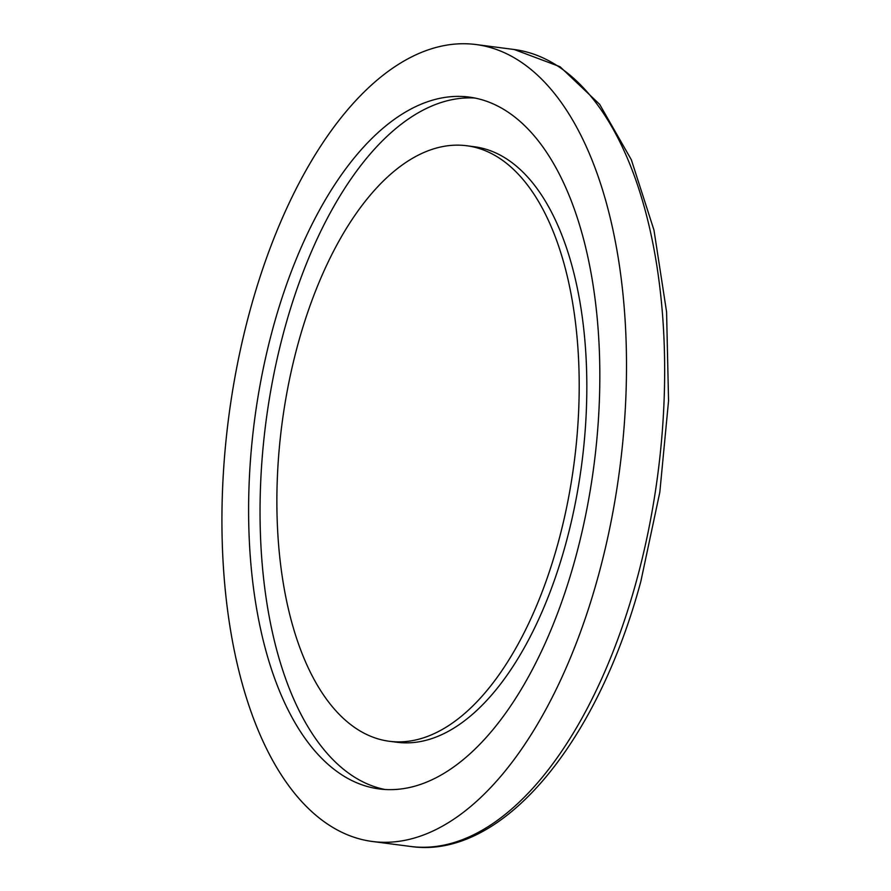 <?xml version="1.0" encoding="UTF-8"?>
<svg xmlns="http://www.w3.org/2000/svg" width="891" height="891" viewBox="0 0 891 891"><rect width="100%" height="100%" fill="white"/><g stroke="black" fill="none" stroke-linecap="round" stroke-linejoin="round"><path stroke-width="1.34" d="M389.278 741.267L396.907 742.259A300.267 147.383 -82.6 0 0 565.54 544.613A300.267 147.383 -82.6 0 0 474.413 146.748L466.784 145.756A300.267 147.383 -82.6 0 0 298.162 343.414A300.267 147.383 -82.6 0 0 389.278 741.267A300.267 147.383 -82.6 0 0 557.911 543.621A300.267 147.383 -82.6 0 0 466.784 145.756M273.337 326.719A348.838 171.217 -82.6 0 0 379.198 788.936A348.838 171.217 -82.6 0 0 575.096 559.314A348.838 171.217 -82.6 0 0 469.234 97.097A348.838 171.217 -82.6 0 0 273.337 326.719M474.936 98.032A348.838 171.217 -82.6 0 0 284.775 328.211A348.838 171.217 -82.6 0 0 384.945 789.493M598.017 576.978A401.83 197.234 -82.6 0 0 476.072 44.55A401.83 197.234 -82.6 0 0 250.416 309.054A401.83 197.234 -82.6 0 0 372.36 841.483A401.83 197.234 -82.6 0 0 598.017 576.978M514.23 49.517L560.016 66.702L599.643 104.325L631.351 159.779L653.983 230.156L666.579 311.917L668.551 400.827L659.819 492.244L640.863 581.344C597.015 744.497 501.243 859.893 410.506 846.45A401.83 197.234 -82.6 0 0 636.174 581.946A401.83 197.234 -82.6 0 0 514.23 49.517L476.072 44.55M410.506 846.45L372.36 841.483"/></g></svg>
